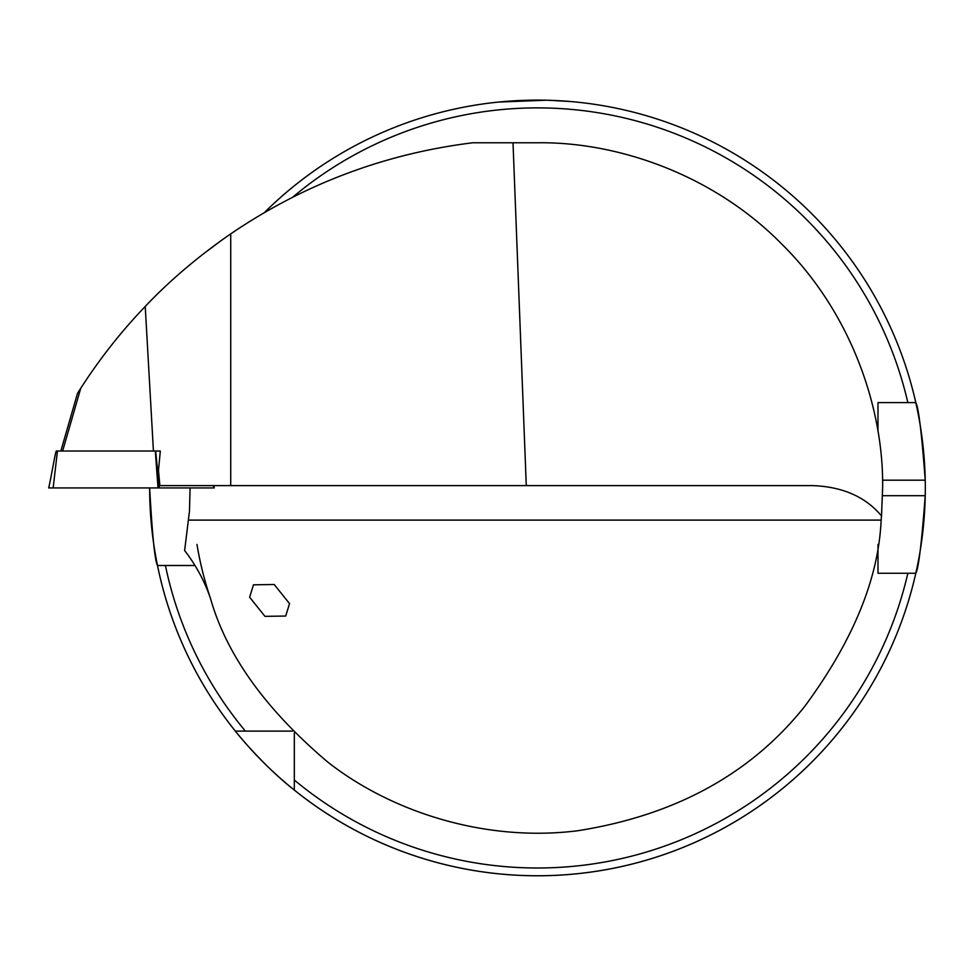 <?xml version="1.0" encoding="UTF-8"?>
<svg xmlns="http://www.w3.org/2000/svg" width="974" height="974" viewBox="0 0 974 974"><rect width="100%" height="100%" fill="white"/><g stroke="black" fill="none" stroke-linecap="round" stroke-linejoin="round"><path stroke-width="1.46" d="M213.72 485.612L214.28 487.937L49.065 487.937M60.851 451.023L77.494 393.386L80.745 388.273C99.616 358.931 121.105 331.647 145.223 306.433C169.659 280.622 198.16 256.43 230.728 233.857L230.728 485.612L159.858 485.612L158.482 470.418L160.308 451.023L155.633 451.023L159.334 487.937L158.019 487.937L155.304 451.023L57.454 451.023L53.156 487.937M56.419 451.023L57.454 451.023L56.419 451.023M155.304 451.023L160.308 451.023M213.915 487.937L213.379 485.612M289.546 603.624L274.218 584.51L253.471 584.814L249.624 597.22L264.952 616.347L285.699 616.043L289.546 603.624M881.507 515.916L882.639 487.937C883.747 406.998 850.205 311.339 781.55 243.877C714.076 175.223 618.417 141.668 537.478 142.776L513.006 142.776L526.277 485.612L812.73 485.612C842.644 486.732 865.569 496.837 881.507 515.916L881.141 520.104C878.572 578.666 853.114 640.746 804.743 706.357C750.942 773.916 675.238 815.384 577.606 830.761C484.358 842.473 390.525 811.354 327.873 762.167C265.671 709.51 226.552 654.991 210.53 598.608C204.601 581.137 195.957 565.127 184.622 550.566L189.48 511.021L190.076 487.937M546.134 100.212L498.7 102.063L531.28 100.164M548.532 100.273L569.973 101.479M882.554 495.693L925.227 495.693A387.822 387.822 0 0 1 915.804 573.26C918.543 568.719 921.684 542.859 925.227 495.693A387.822 387.822 0 0 0 925.227 480.182C921.696 433.113 918.555 407.254 915.804 402.615L877.988 402.615L877.988 431.458M877.988 544.429L877.988 573.26L915.804 573.26A387.822 387.822 0 0 1 149.655 487.937C152.248 535.055 154.854 560.902 157.496 565.504L165.41 565.504L157.496 565.504A387.822 387.822 0 0 0 235.355 731.109L292.517 731.109M294.318 790.06L294.318 780.04A380.067 380.067 0 0 0 907.841 573.26L915.804 573.26A387.822 387.822 0 0 1 294.318 790.06C263.333 765.978 235.258 731.328 235.355 731.109M230.728 233.857C304.071 184.049 384.73 153.697 472.694 142.776L513.006 142.776M230.728 485.612L526.277 485.612M80.745 388.273L62.628 451.023M222.839 239.361L221.317 240.444M221.183 240.541L201.362 255.444M294.318 780.04L294.318 732.911M915.804 402.615A387.822 387.822 0 0 1 925.227 480.182A387.822 387.822 0 0 0 264.368 212.588A387.822 387.822 0 0 1 915.804 402.615L907.841 402.615A380.067 380.067 0 0 0 292.663 197.235M194.995 565.504L165.41 565.504A380.067 380.067 0 0 0 245.375 731.109M145.223 306.433L153.429 451.023M210.53 598.596A345.161 345.161 0 0 1 196.967 544.429M925.227 480.182L882.554 480.182M881.141 520.104L188.372 520.104M56.322 451.023C55.494 451.169 51.525 475.47 48.7 487.937"/></g></svg>

